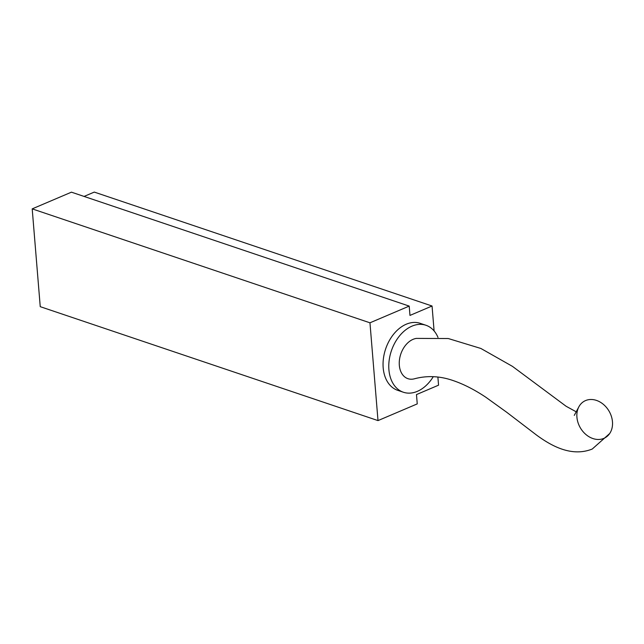 <?xml version="1.0" encoding="UTF-8"?>
<svg xmlns="http://www.w3.org/2000/svg" width="644" height="644" viewBox="0 0 644 644"><rect width="100%" height="100%" fill="white"/><g stroke="black" fill="none" stroke-linecap="round" stroke-linejoin="round"><path stroke-width="0.97" d="M603.839 438.379A21.035 16.607 -120.4 0 1 582.74 431.279A21.035 16.607 -120.4 0 1 578.513 407.531A21.035 16.607 -120.4 0 1 602.865 403.941A21.035 16.607 -120.4 0 1 610.222 432.671A21.035 16.607 -120.4 0 1 603.839 438.379M414.551 378.761A21.035 14.635 -71.4 0 1 399.272 362.025A21.035 14.635 -71.4 0 1 416.402 338.398A21.035 14.635 -71.4 0 1 416.555 338.382M433.267 376.684A35.331 24.593 -71.4 0 1 417.344 391.351A35.331 24.593 -71.4 0 1 403.369 392.236A35.331 24.593 -71.4 0 1 391.359 350.891A35.331 24.593 -71.4 0 1 425.958 325.268A35.331 24.593 -71.4 0 1 437.992 337.424M403.369 392.236L397.646 390.304A35.331 24.593 -71.4 0 1 385.635 348.959A35.331 24.593 -71.4 0 1 420.226 323.336L425.958 325.268M409.206 306.101L71.444 192.17L32.2 208.873L369.962 322.805L409.206 306.101L409.97 315.415L432.052 306.013L434.096 330.927M84.074 196.428L94.282 192.089L432.052 306.013M437.888 377.07L438.556 385.176L416.483 394.579L417.248 403.893L378.004 420.596L369.962 322.805M32.2 208.873L40.242 306.673L378.004 420.596M578.513 407.515L574.279 415.38M576.388 411.902L566.14 406.284L512.463 366.372L480.867 348.46L448.28 338.535L416.418 338.398M609.667 433.549L592.255 449.029C571.373 457.385 550.99 445.608 536.734 435.215L506.635 412.208L485.745 397.179C474.427 389.652 463.567 384.114 453.143 380.572C440.029 376.016 427.173 375.412 414.559 378.761"/></g></svg>
